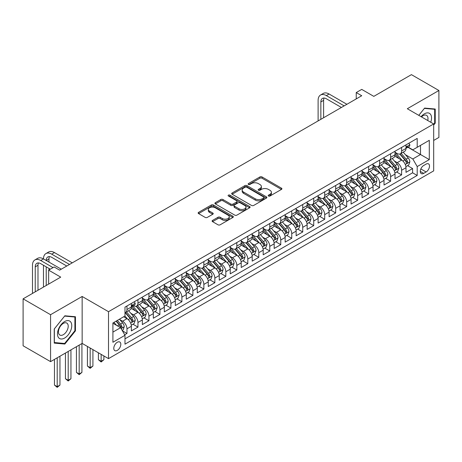 <?xml version="1.0" encoding="UTF-8"?>
<svg xmlns="http://www.w3.org/2000/svg" width="462" height="462" viewBox="0 0 462 462"><rect width="100%" height="100%" fill="white"/><g stroke="black" fill="none" stroke-linecap="round" stroke-linejoin="round"><path stroke-width="0.69" d="M268.491 196.021A1.068 0.618 0 0 0 269.999 196.021L281.456 189.408A1.525 0.878 0 0 0 281.907 188.785A1.525 0.878 0 0 0 281.456 188.161L262.046 176.958A1.525 0.878 0 0 0 259.892 176.958L248.435 183.57A1.068 0.618 0 0 0 248.123 184.009A1.068 0.618 0 0 0 248.435 184.442A1.068 0.618 0 0 0 249.942 184.442L251.426 183.587A4.88 2.818 0 0 1 258.327 183.587L259.944 184.523A4.88 2.818 0 0 1 261.377 186.515A4.88 2.818 0 0 1 259.944 188.508L258.466 189.362A1.068 0.618 0 0 0 258.148 189.795A1.068 0.618 0 0 0 258.466 190.234A1.068 0.618 0 0 0 259.973 190.234L261.457 189.38A4.88 2.818 0 0 1 268.358 189.38L269.975 190.309A4.88 2.818 0 0 1 271.402 192.302A4.88 2.818 0 0 1 269.975 194.294L268.491 195.155A1.068 0.618 0 0 0 268.179 195.588A1.068 0.618 0 0 0 268.491 196.021L268.491 195.155M117.302 350.381A4.972 2.87 120 0 0 120.547 345.998A4.972 2.87 120 0 0 119.785 342.013A4.972 2.87 120 0 0 117.302 342.261A4.972 2.87 120 0 0 114.05 346.644A4.972 2.87 120 0 0 114.813 350.623A4.972 2.87 120 0 0 117.302 350.381M212.555 220.414A1.525 0.878 0 0 0 212.11 221.032A1.525 0.878 0 0 0 212.555 221.656L218 224.803A1.525 0.878 0 0 0 220.155 224.803L232.883 217.452A1.525 0.878 0 0 0 233.327 216.834A1.525 0.878 0 0 0 232.883 216.21L213.473 205.001A1.525 0.878 0 0 0 211.313 205.001L198.591 212.353A1.525 0.878 0 0 0 198.146 212.97A1.525 0.878 0 0 0 198.591 213.594L205.168 217.394A1.525 0.878 0 0 0 207.322 217.394L212.768 214.247A1.525 0.878 0 0 0 213.219 213.623A1.525 0.878 0 0 0 212.768 213.005L209.511 211.122A4.077 2.356 0 0 1 208.316 209.453A4.077 2.356 0 0 1 210.834 207.276A4.077 2.356 0 0 1 215.275 207.79L228.055 215.165A4.077 2.356 0 0 1 229.25 216.834A4.077 2.356 0 0 1 226.732 219.005A4.077 2.356 0 0 1 222.286 218.497L220.155 217.267A1.525 0.878 0 0 0 218 217.267L212.555 220.414L212.555 221.656M433.679 140.448L438.9 137.433L438.9 90.5L411.434 74.642L373.81 96.367L361.729 89.391L356.237 92.562L361.729 95.732L59.627 270.149L54.135 266.978L48.643 270.149L48.643 284.101M50.566 314.703L50.566 361.636L82.149 343.405L82.149 296.471L50.566 314.703L23.1 298.845L60.724 277.125L48.643 270.149M82.149 296.471L108.512 311.688L433.679 123.955L433.679 170.888L108.512 358.627L108.512 311.688M438.9 90.5L407.317 108.732L433.679 123.955M251.536 205.44A1.525 0.878 0 0 0 253.69 205.44L266.418 198.094A1.525 0.878 0 0 0 266.863 197.47A1.525 0.878 0 0 0 266.418 196.847L247.008 185.643A1.525 0.878 0 0 0 244.848 185.643L232.126 192.989A1.525 0.878 0 0 0 231.681 193.613A1.525 0.878 0 0 0 232.126 194.231L251.536 205.44M228.834 196.252A1.068 0.618 0 0 1 229.914 196.402L229.914 195.137L249.647 206.531A1.525 0.878 0 0 1 250.092 207.149A1.525 0.878 0 0 1 249.647 207.773L236.925 215.119A1.525 0.878 0 0 1 234.765 215.119L215.356 203.915L215.356 202.668A1.525 0.878 0 0 0 214.911 203.292A1.525 0.878 0 0 0 215.356 203.915M215.356 202.668L220.801 199.526A1.525 0.878 0 0 1 222.961 199.526L230.833 204.071A1.525 0.878 0 0 0 232.987 204.071L236.602 201.986A1.525 0.878 0 0 0 237.046 201.363A1.525 0.878 0 0 0 236.602 200.739L228.407 196.009A1.068 0.618 0 0 1 228.095 195.57A1.068 0.618 0 0 1 228.754 195.004A1.068 0.618 0 0 1 229.914 195.137M50.566 361.636L23.1 345.784L23.1 298.845M124.688 334.759L126.969 333.443L122.407 330.815M119.814 319.612L122.574 321.206A6.214 3.586 60 0 1 126.969 328.817L131.364 326.276L131.364 330.908L137.953 327.102L132.952 324.214M130.798 313.271L133.558 314.865A6.214 3.586 60 0 1 137.953 322.47L142.348 319.935L142.348 324.567L148.937 320.761L143.942 317.873M141.788 306.93L144.542 308.518A6.214 3.586 60 0 1 148.937 316.129L153.332 313.594L153.332 318.226L159.921 314.42L154.926 311.532M152.772 300.583L155.532 302.177A6.214 3.586 60 0 1 159.921 309.788L164.316 307.253L164.316 311.879L170.911 308.073L165.91 305.191M163.756 294.242L166.516 295.836A6.214 3.586 60 0 1 170.911 303.447L175.306 300.906L175.306 305.538L181.895 301.732L176.894 298.845M174.74 287.901L177.5 289.495A6.214 3.586 60 0 1 181.895 297.101L186.29 294.565L186.29 299.197L192.879 295.391L187.884 292.504M185.73 281.56L188.484 283.148A6.214 3.586 60 0 1 192.879 290.76L197.274 288.224L197.274 292.856L203.863 289.05L198.868 286.163M196.714 275.213L199.474 276.807A6.214 3.586 60 0 1 203.863 284.419L208.258 281.884L208.258 286.509L214.853 282.704L209.852 279.822M207.698 268.872L210.458 270.466A6.214 3.586 60 0 1 214.853 278.078L219.248 275.537L219.248 280.168L225.837 276.363L220.836 273.475M218.682 262.531L221.442 264.125A6.214 3.586 60 0 1 225.837 271.731L230.232 269.196L230.232 273.827L236.821 270.022L231.826 267.134M229.672 256.191L232.426 257.779A6.214 3.586 60 0 1 236.821 265.39L241.216 262.855L241.216 267.486L247.805 263.681L242.81 260.793M240.656 249.844L243.416 251.438A6.214 3.586 60 0 1 247.805 259.049L252.2 256.514L252.2 261.14L258.795 257.334L253.794 254.452M251.64 243.503L254.4 245.097A6.214 3.586 60 0 1 258.795 252.708L263.19 250.167L263.19 254.799L269.779 250.993L264.778 248.106M262.624 237.162L265.384 238.756A6.214 3.586 60 0 1 269.779 246.362L274.174 243.826L274.174 248.458L280.763 244.652L275.768 241.765M273.614 230.821L276.368 232.409A6.214 3.586 60 0 1 280.763 240.021L285.158 237.485L285.158 242.117L291.747 238.311L286.752 235.424M284.598 224.474L287.358 226.068A6.214 3.586 60 0 1 291.747 233.68L296.142 231.144L296.142 235.77L302.737 231.964L297.736 229.083M295.582 218.133L298.342 219.727A6.214 3.586 60 0 1 302.737 227.339L307.132 224.798L307.132 229.429L313.721 225.623L308.72 222.736M306.566 211.792L309.326 213.386A6.214 3.586 60 0 1 313.721 220.992L318.116 218.457L318.116 223.088L324.705 219.283L319.71 216.395M317.556 205.451L320.31 207.04A6.214 3.586 60 0 1 324.705 214.651L329.1 212.116L329.1 216.747L335.689 212.942L330.694 210.054M328.54 199.105L331.3 200.699A6.214 3.586 60 0 1 335.689 208.31L340.084 205.775L340.084 210.401L346.679 206.595L341.678 203.713M339.524 192.764L342.284 194.358A6.214 3.586 60 0 1 346.679 201.969L351.074 199.428L351.074 204.06L357.663 200.254L352.662 197.366M350.508 186.423L353.268 188.017A6.214 3.586 60 0 1 357.663 195.622L362.058 193.087L362.058 197.719L368.647 193.913L363.652 191.025M361.498 180.082L364.252 181.67A6.214 3.586 60 0 1 368.647 189.281L373.042 186.746L373.042 191.378L379.631 187.572L374.636 184.685M372.482 173.735L375.236 175.329A6.214 3.586 60 0 1 379.631 182.94L384.026 180.405L384.026 185.031L390.621 181.225L385.62 178.344M383.466 167.394L386.226 168.988A6.214 3.586 60 0 1 390.621 176.6L395.016 174.058L395.016 178.69L401.605 174.884L401.605 170.253A6.214 3.586 -120 0 0 397.21 162.647L394.45 161.053M396.604 171.997L401.605 174.884M131.364 326.276A6.214 3.586 -120 0 0 126.969 318.664L123.672 316.765M142.348 319.935A6.214 3.586 -120 0 0 137.953 312.324L131.162 308.402M153.332 313.594A6.214 3.586 -120 0 0 148.937 305.983L142.146 302.061M164.316 307.253A6.214 3.586 -120 0 0 159.921 299.642L153.13 295.72M175.306 300.906A6.214 3.586 -120 0 0 170.911 293.295L164.114 289.374M186.29 294.565A6.214 3.586 -120 0 0 181.895 286.954L175.104 283.033M197.274 288.224A6.214 3.586 -120 0 0 192.879 280.613L186.088 276.692M208.258 281.884A6.214 3.586 -120 0 0 203.863 274.272L197.072 270.351M219.248 275.537A6.214 3.586 -120 0 0 214.853 267.925L208.056 264.004M230.232 269.196A6.214 3.586 -120 0 0 225.837 261.584L219.046 257.663M241.216 262.855A6.214 3.586 -120 0 0 236.821 255.243L230.03 251.322M252.2 256.514A6.214 3.586 -120 0 0 247.805 248.903L241.014 244.981M263.19 250.167A6.214 3.586 -120 0 0 258.795 242.556L251.998 238.635M274.174 243.826A6.214 3.586 -120 0 0 269.779 236.215L262.988 232.294M285.158 237.485A6.214 3.586 -120 0 0 280.763 229.874L273.972 225.953M296.142 231.144A6.214 3.586 -120 0 0 291.747 223.533L284.956 219.612M307.132 224.798A6.214 3.586 -120 0 0 302.737 217.186L295.94 213.265M318.116 218.457A6.214 3.586 -120 0 0 313.721 210.845L306.93 206.924M329.1 212.116A6.214 3.586 -120 0 0 324.705 204.504L317.914 200.583M340.084 205.775A6.214 3.586 -120 0 0 335.689 198.163L328.898 194.242M351.074 199.428A6.214 3.586 -120 0 0 346.679 191.817L339.882 187.895M362.058 193.087A6.214 3.586 -120 0 0 357.663 185.476L350.866 181.554M373.042 186.746A6.214 3.586 -120 0 0 368.647 179.135L361.856 175.213M384.026 180.405A6.214 3.586 -120 0 0 379.631 172.794L372.84 168.873M395.016 174.058A6.214 3.586 -120 0 0 390.621 166.447L383.824 162.526M426.103 164.102L423.683 165.5A4.816 2.778 120 0 0 420.541 169.745A4.816 2.778 120 0 0 421.275 173.602A4.816 2.778 120 0 0 423.683 173.365L426.103 171.968A4.816 2.778 120 0 0 429.25 167.723A4.816 2.778 120 0 0 428.511 163.866A4.816 2.778 120 0 0 426.103 164.102M112.907 332.114L120.594 327.673L124.988 335.285L124.988 344.161L417.203 175.456L417.203 166.574L412.809 158.968L405.44 154.712M124.988 335.285L112.907 342.261L112.907 322.978L124.988 316.002L124.988 307.126L417.203 138.415L417.203 147.297L429.29 140.321L429.29 159.598L417.203 166.574M133.501 305.694L133.558 305.728A6.214 3.586 60 0 0 136.665 306.035L141.06 303.499A6.214 3.586 -120 0 0 142.348 300.652L142.348 297.101M142.348 298.117L144.542 299.388A6.214 3.586 60 0 0 147.649 299.694L152.044 297.158A6.214 3.586 -120 0 0 153.332 294.311L153.332 290.76M153.332 291.776L155.532 293.047A6.214 3.586 60 0 0 158.639 293.353L163.034 290.817A6.214 3.586 -120 0 0 164.316 287.97L164.316 284.419M164.316 285.435L166.516 286.7A6.214 3.586 60 0 0 169.623 287.012L174.018 284.471A6.214 3.586 -120 0 0 175.306 281.629L175.306 278.078M175.306 279.088L177.5 280.359A6.214 3.586 60 0 0 180.607 280.665L185.002 278.13A6.214 3.586 -120 0 0 186.29 275.283L186.29 271.731M186.29 272.747L188.484 274.018A6.214 3.586 60 0 0 191.591 274.324L195.986 271.789A6.214 3.586 -120 0 0 197.274 268.942L197.274 265.39M197.274 266.407L199.474 267.677A6.214 3.586 60 0 0 202.581 267.983L206.97 265.448A6.214 3.586 -120 0 0 208.258 262.601L208.258 259.049M208.258 260.066L210.458 261.33A6.214 3.586 60 0 0 213.565 261.642L217.96 259.101A6.214 3.586 -120 0 0 219.248 256.26L219.248 252.708M219.248 253.719L221.442 254.989A6.214 3.586 60 0 0 224.549 255.295L228.944 252.76A6.214 3.586 -120 0 0 230.232 249.913L230.232 246.362M230.232 247.378L232.426 248.648A6.214 3.586 60 0 0 235.533 248.954L239.928 246.419A6.214 3.586 -120 0 0 241.216 243.572L241.216 240.021M241.216 241.037L243.416 242.307A6.214 3.586 60 0 0 246.523 242.614L250.912 240.078A6.214 3.586 -120 0 0 252.2 237.231L252.2 233.68M252.2 234.696L254.4 235.961A6.214 3.586 60 0 0 257.507 236.273L261.902 233.732A6.214 3.586 -120 0 0 263.19 230.89L263.19 227.339M263.19 228.349L265.384 229.62A6.214 3.586 60 0 0 268.491 229.926L272.886 227.391A6.214 3.586 -120 0 0 274.174 224.544L274.174 220.992M274.174 222.008L276.368 223.279A6.214 3.586 60 0 0 279.475 223.585L283.87 221.05A6.214 3.586 -120 0 0 285.158 218.203L285.158 214.651M285.158 215.667L287.358 216.938A6.214 3.586 60 0 0 290.465 217.244L294.854 214.709A6.214 3.586 -120 0 0 296.142 211.862L296.142 208.31M296.142 209.326L298.342 210.591A6.214 3.586 60 0 0 301.449 210.903L305.844 208.362A6.214 3.586 -120 0 0 307.132 205.521L307.132 201.969M307.132 202.98L309.326 204.25A6.214 3.586 60 0 0 312.433 204.556L316.828 202.021A6.214 3.586 -120 0 0 318.116 199.174L318.116 195.622M318.116 196.639L320.31 197.909A6.214 3.586 60 0 0 323.417 198.215L327.812 195.68A6.214 3.586 -120 0 0 329.1 192.833L329.1 189.281M329.1 190.298L331.3 191.568A6.214 3.586 60 0 0 334.407 191.874L338.796 189.339A6.214 3.586 -120 0 0 340.084 186.492L340.084 182.94M340.084 183.957L342.284 185.222A6.214 3.586 60 0 0 345.391 185.533L349.786 182.992A6.214 3.586 -120 0 0 351.074 180.151L351.074 176.6M351.074 177.61L353.268 178.881A6.214 3.586 60 0 0 356.375 179.187L360.77 176.651A6.214 3.586 -120 0 0 362.058 173.804L362.058 170.253M362.058 171.269L364.252 172.54A6.214 3.586 60 0 0 367.359 172.846L371.754 170.311A6.214 3.586 -120 0 0 373.042 167.463L373.042 163.912M373.042 164.928L375.236 166.199A6.214 3.586 60 0 0 378.349 166.505L382.738 163.964A6.214 3.586 -120 0 0 384.026 161.123L384.026 157.571M384.026 158.587L386.226 159.852A6.214 3.586 60 0 0 389.333 160.164L393.728 157.623A6.214 3.586 -120 0 0 395.016 154.782L395.016 151.23M124.988 338.837L412.589 172.794L412.589 168.543L406 172.349L406 167.718A6.214 3.586 -120 0 0 401.605 160.106L394.808 156.185M395.016 152.241L397.21 153.511A6.214 3.586 -120 0 0 400.317 153.817A6.214 3.586 -120 0 0 401.605 150.976L401.605 147.424M400.317 153.817L404.712 151.282A6.214 3.586 -120 0 0 406 148.435L406 144.883M126.969 305.983L126.969 309.534A6.214 3.586 60 0 1 125.681 312.381A6.214 3.586 60 0 1 124.988 312.63M125.681 312.381L130.076 309.84A6.214 3.586 -120 0 0 131.364 306.999L131.364 303.447M137.953 299.642L137.953 303.193A6.214 3.586 60 0 1 136.665 306.035M148.937 293.295L148.937 296.847A6.214 3.586 60 0 1 147.649 299.694M159.921 286.954L159.921 290.506A6.214 3.586 60 0 1 158.639 293.353M170.911 280.613L170.911 284.165A6.214 3.586 60 0 1 169.623 287.012M181.895 274.272L181.895 277.824A6.214 3.586 60 0 1 180.607 280.665M192.879 267.925L192.879 271.477A6.214 3.586 60 0 1 191.591 274.324M203.863 261.584L203.863 265.136A6.214 3.586 60 0 1 202.581 267.983M214.853 255.243L214.853 258.795A6.214 3.586 60 0 1 213.565 261.642M225.837 248.903L225.837 252.454A6.214 3.586 60 0 1 224.549 255.295M236.821 242.556L236.821 246.107A6.214 3.586 60 0 1 235.533 248.954M247.805 236.215L247.805 239.766A6.214 3.586 60 0 1 246.523 242.614M258.795 229.874L258.795 233.425A6.214 3.586 60 0 1 257.507 236.273M269.779 223.533L269.779 227.085A6.214 3.586 60 0 1 268.491 229.926M280.763 217.186L280.763 220.738A6.214 3.586 60 0 1 279.475 223.585M291.747 210.845L291.747 214.397A6.214 3.586 60 0 1 290.465 217.244M302.737 204.504L302.737 208.056A6.214 3.586 60 0 1 301.449 210.903M313.721 198.163L313.721 201.715A6.214 3.586 60 0 1 312.433 204.556M324.705 191.817L324.705 195.368A6.214 3.586 60 0 1 323.417 198.215M335.689 185.476L335.689 189.027A6.214 3.586 60 0 1 334.407 191.874M346.679 179.135L346.679 182.686A6.214 3.586 60 0 1 345.391 185.533M357.663 172.794L357.663 176.345A6.214 3.586 60 0 1 356.375 179.187M368.647 166.447L368.647 169.999A6.214 3.586 60 0 1 367.359 172.846M379.631 160.106L379.631 163.658A6.214 3.586 60 0 1 378.349 166.505M390.621 153.765L390.621 157.317A6.214 3.586 60 0 1 389.333 160.164M390.621 176.6L390.621 181.225M379.631 182.94L379.631 187.572M368.647 189.281L368.647 193.913M357.663 195.622L357.663 200.254M346.679 201.969L346.679 206.595M335.689 208.31L335.689 212.942M324.705 214.651L324.705 219.283M313.721 220.992L313.721 225.623M302.737 227.339L302.737 231.964M291.747 233.68L291.747 238.311M280.763 240.021L280.763 244.652M269.779 246.362L269.779 250.993M258.795 252.708L258.795 257.334M247.805 259.049L247.805 263.681M236.821 265.39L236.821 270.022M225.837 271.731L225.837 276.363M214.853 278.078L214.853 282.704M203.863 284.419L203.863 289.05M192.879 290.76L192.879 295.391M181.895 297.101L181.895 301.732M170.911 303.447L170.911 308.073M159.921 309.788L159.921 314.42M148.937 316.129L148.937 320.761M137.953 322.47L137.953 327.102M126.969 328.817L126.969 333.443M120.594 327.673L112.907 323.233M412.809 158.968L420.501 154.527L420.501 145.391L429.29 140.321M407.917 147.263L429.29 159.598M408.137 147.135L412.809 149.832L417.203 147.297M82.149 343.405L108.512 358.627M356.237 92.562L356.237 98.903M407.594 165.656L412.589 168.543M412.589 172.794L417.203 175.456M433.679 125.069L435.221 123.158L435.221 109.026L424.618 108.079L418.774 115.35M54.245 343.11L64.847 344.057L75.445 330.873L75.445 316.736L64.847 315.789L54.245 328.979L54.245 343.11M434.673 122.84L435.221 123.158M74.896 330.555L75.445 330.873M63.727 343.41L64.847 344.057M268.919 196.177L269.975 195.565A4.88 2.818 0 0 0 271.402 193.572L271.402 192.302M261.377 186.515L261.377 187.78A4.88 2.818 0 0 1 259.944 189.772L258.887 190.384M281.456 188.161L281.456 189.408L262.046 178.228A1.525 0.878 0 0 0 259.892 178.228L248.862 184.592M266.395 198.106L247.008 186.914A1.525 0.878 0 0 0 244.848 186.914L232.143 194.248M263.721 197.909A1.068 0.618 0 0 0 264.033 197.47A1.068 0.618 0 0 0 263.721 197.037L246.685 187.197A1.068 0.618 0 0 0 245.172 187.197L243.607 188.103A4.88 2.818 0 0 0 242.18 190.096A4.88 2.818 0 0 0 243.607 192.088L255.255 198.81A4.88 2.818 0 0 0 262.156 198.81L263.721 197.909L263.721 199.174A1.068 0.618 0 0 0 264.033 198.741L264.033 197.47M242.18 190.096L242.18 191.36A4.88 2.818 0 0 0 243.607 193.353L243.607 192.088M263.721 199.174L262.156 200.075A4.88 2.818 0 0 1 255.255 200.075L243.607 193.353M215.379 203.927L220.801 200.791L220.801 199.526M237.046 201.363L237.046 202.627A1.525 0.878 0 0 1 236.602 203.251L232.987 205.336A1.525 0.878 0 0 1 230.833 205.336L222.961 200.791A1.525 0.878 0 0 0 220.801 200.791M229.914 196.402L249.63 207.785M238.998 208.784A4.077 2.356 0 0 0 243.445 209.298A4.077 2.356 0 0 0 245.963 207.12A4.077 2.356 0 0 0 244.768 205.457L240.269 202.858A1.525 0.878 0 0 0 238.109 202.858L234.5 204.943A1.525 0.878 0 0 0 234.049 205.561A1.525 0.878 0 0 0 234.5 206.185L238.998 208.784L238.998 210.054A4.077 2.356 0 0 0 243.445 210.562A4.077 2.356 0 0 0 245.963 208.391L245.963 207.12M234.049 205.561L234.049 206.832A1.525 0.878 0 0 0 234.5 207.455L234.5 206.185M238.998 210.054L234.5 207.455M229.25 216.834L229.25 218.099A4.077 2.356 0 0 1 226.732 220.276A4.077 2.356 0 0 1 222.286 219.768L220.155 218.538A1.525 0.878 0 0 0 218 218.538L212.578 221.668M208.316 209.453L208.316 210.724A4.077 2.356 0 0 0 209.511 212.387L209.511 211.122M212.751 214.258L209.511 212.387M232.86 217.463L213.473 206.271A1.525 0.878 0 0 0 211.313 206.271L198.614 213.606M405.907 166.632L408.743 164.992L409.84 161.821A4.118 2.379 -120 0 0 408.241 157.952L403.222 152.142M402.217 160.51L396.263 153.615A11.885 6.861 -120 0 0 395.016 152.31M398.949 158.576L395.622 154.718A9.864 5.694 -120 0 0 395.016 154.06M399.757 154.042L404.833 159.921A4.118 2.379 60 0 1 406.3 162.757C406.918 163.583 407.363 163.329 407.623 161.995A4.118 2.379 -120 0 0 406.15 159.159L401.132 153.349M400.057 153.944L405.509 160.262A2.096 1.213 60 0 1 406.04 161.082L407.623 161.995M406.3 162.757L406.6 163.242M408.91 143.203L409.84 144.82A4.118 2.379 60 0 1 408.991 146.645L406.901 147.846A4.118 2.379 -120 0 0 407.623 146.899L407.536 146.535M318.116 120.911L318.116 100.364A11.654 6.728 60 0 1 320.53 95.028L323.273 93.44A11.654 6.728 60 0 1 329.1 94.017L346.898 104.296M320.53 95.028A11.654 6.728 60 0 1 326.351 95.605L344.15 105.879M406.138 148.042L406.15 148.042A4.118 2.379 -120 0 0 406.901 147.846M407.091 146.593L407.623 146.899C407.363 146.281 406.924 146.535 406.3 147.661A4.118 2.379 60 0 1 406 148.244M341.406 107.467L326.351 98.776A7.767 4.487 -120 0 0 322.47 98.389A7.767 4.487 -120 0 0 320.859 101.946L320.859 119.323M324.093 98.031A7.767 4.487 -120 0 0 323.608 100.364L323.608 117.741M430.728 122.251A10.1 5.833 120 0 0 424.399 113.837A10.1 5.833 120 0 0 421.09 116.684M427.72 120.513A6.913 3.991 120 0 0 426.553 115.344A6.913 3.991 120 0 0 423.1 115.691A6.913 3.991 120 0 0 421.5 116.921M418.797 115.361L424.399 108.391L434.673 109.309L434.673 123.002L433.679 124.232M433.991 108.916L434.673 109.309M70.807 330.353A10.1 5.833 120 0 0 68.197 320.599A10.1 5.833 120 0 0 58.443 329.244A10.1 5.833 120 0 0 61.053 338.998A10.1 5.833 120 0 0 70.807 330.353M67.556 329.423A6.913 3.991 120 0 0 66.782 323.059A6.913 3.991 120 0 0 59.09 328.667A6.913 3.991 120 0 0 59.869 335.037A6.913 3.991 120 0 0 67.556 329.423M54.354 342.579L54.354 328.88L64.622 316.1L74.896 317.019L74.896 330.717L64.622 343.491L54.245 342.515M74.215 316.626L74.896 317.019M394.923 172.973L397.759 171.333L398.856 168.162A4.118 2.379 -120 0 0 397.256 164.299L392.232 158.483M391.227 166.851L385.279 159.962A11.885 6.861 -120 0 0 384.026 158.651M387.964 164.917L384.638 161.065A9.864 5.694 -120 0 0 384.026 160.401M388.773 160.383L393.849 166.262A4.118 2.379 60 0 1 395.316 169.098C395.934 169.924 396.373 169.675 396.633 168.335A4.118 2.379 -120 0 0 395.166 165.5L390.147 159.69M389.073 160.291L394.525 166.603A2.096 1.213 60 0 1 395.056 167.423L396.633 168.335M395.316 169.098L395.616 169.589M383.934 179.314L386.775 177.674L387.872 174.503A4.118 2.379 -120 0 0 386.267 170.64L381.248 164.83M380.243 173.192L374.289 166.303A11.885 6.861 -120 0 0 373.042 164.998M376.98 171.258L373.648 167.406A9.864 5.694 -120 0 0 373.042 166.742M377.789 166.724L382.865 172.603A4.118 2.379 60 0 1 384.332 175.439C384.95 176.27 385.389 176.016 385.649 174.682A4.118 2.379 -120 0 0 384.182 171.847L379.163 166.031M378.083 166.632L383.541 172.95A2.096 1.213 60 0 1 384.066 173.77L385.649 174.682M384.332 175.439L384.632 175.93M372.95 185.655L375.791 184.02L376.888 180.844A4.118 2.379 -120 0 0 375.283 176.981L370.264 171.171M369.259 179.539L363.305 172.644A11.885 6.861 -120 0 0 362.058 171.338M365.996 177.604L362.664 173.747A9.864 5.694 -120 0 0 362.058 173.083M366.799 173.071L371.875 178.95A4.118 2.379 60 0 1 373.348 181.785C373.966 182.611 374.405 182.357 374.665 181.023A4.118 2.379 -120 0 0 373.198 178.188L368.179 172.372M367.099 172.973L372.557 179.291A2.096 1.213 60 0 1 373.082 180.111L374.665 181.023M373.348 181.785L373.642 182.271M361.965 192.001L364.801 190.361L365.898 187.191A4.118 2.379 -120 0 0 364.299 183.322L359.28 177.512M358.275 185.88L352.321 178.985A11.885 6.861 -120 0 0 351.074 177.679M355.007 183.945L351.68 180.088A9.864 5.694 -120 0 0 351.074 179.429M355.815 179.412L360.891 185.291A4.118 2.379 60 0 1 362.358 188.126C362.976 188.952 363.421 188.698 363.681 187.364A4.118 2.379 -120 0 0 362.208 184.529L357.19 178.719M356.115 179.314L361.567 185.632A2.096 1.213 60 0 1 362.098 186.452L363.681 187.364M362.358 188.126L362.658 188.612M350.981 198.342L353.817 196.702L354.914 193.532A4.118 2.379 -120 0 0 353.315 189.668L348.296 183.853M347.285 192.221L341.337 185.331A11.885 6.861 -120 0 0 340.084 184.02M344.023 190.286L340.696 186.434A9.864 5.694 -120 0 0 340.084 185.77M344.831 185.753L349.907 191.632A4.118 2.379 60 0 1 351.374 194.467C351.992 195.293 352.431 195.045 352.691 193.705A4.118 2.379 -120 0 0 351.224 190.87L346.205 185.06M345.131 185.66L350.583 191.973A2.096 1.213 60 0 1 351.114 192.793L352.691 193.705M351.374 194.467L351.674 194.958M339.992 204.683L342.833 203.043L343.93 199.873A4.118 2.379 -120 0 0 342.325 196.009L337.306 190.2M336.301 198.562L330.347 191.672A11.885 6.861 -120 0 0 329.1 190.367M333.038 196.627L329.706 192.775A9.864 5.694 -120 0 0 329.1 192.111M333.847 192.094L338.923 197.973A4.118 2.379 60 0 1 340.39 200.808C341.008 201.64 341.447 201.386 341.707 200.052A4.118 2.379 -120 0 0 340.24 197.216L335.221 191.401M334.142 192.001L339.599 198.319A2.096 1.213 60 0 1 340.124 199.139L341.707 200.052M340.39 200.808L340.69 201.299M329.008 211.024L331.849 209.39L332.946 206.214A4.118 2.379 -120 0 0 331.341 202.35L326.322 196.541M325.317 204.909L319.363 198.013A11.885 6.861 -120 0 0 318.116 196.708M322.054 202.974L318.722 199.116A9.864 5.694 -120 0 0 318.116 198.452M322.857 198.441L327.933 204.32A4.118 2.379 60 0 1 329.406 207.155C330.024 207.981 330.463 207.727 330.723 206.393A4.118 2.379 -120 0 0 329.256 203.557L324.237 197.742M323.157 198.342L328.615 204.66A2.096 1.213 60 0 1 329.14 205.48L330.723 206.393M329.406 207.155L329.701 207.64M318.023 217.371L320.859 215.731L321.962 212.56A4.118 2.379 -120 0 0 320.357 208.691L315.338 202.882M314.333 211.25L308.379 204.354A11.885 6.861 -120 0 0 307.132 203.049M311.065 209.315L307.738 205.457A9.864 5.694 -120 0 0 307.132 204.799M311.873 204.782L316.949 210.66A4.118 2.379 60 0 1 318.416 213.496C319.04 214.322 319.479 214.068 319.739 212.734A4.118 2.379 -120 0 0 318.266 209.898L313.248 204.088M312.173 204.683L317.625 211.001A2.096 1.213 60 0 1 318.156 211.821L319.739 212.734M318.416 213.496L318.716 213.981M307.039 223.712L309.875 222.072L310.972 218.901A4.118 2.379 -120 0 0 309.373 215.038L304.354 209.222M303.343 217.59L297.395 210.701A11.885 6.861 -120 0 0 296.142 209.39M300.081 215.656L296.754 211.804A9.864 5.694 -120 0 0 296.142 211.14M300.889 211.122L305.965 217.001A4.118 2.379 60 0 1 307.432 219.837C308.05 220.669 308.489 220.414 308.749 219.075A4.118 2.379 -120 0 0 307.282 216.239L302.264 210.429M301.189 211.03L306.641 217.342A2.096 1.213 60 0 1 307.172 218.162L308.749 219.075M307.432 219.837L307.732 220.328M296.05 230.053L298.891 228.413L299.988 225.242A4.118 2.379 -120 0 0 298.383 221.379L293.364 215.569M292.359 223.931L286.405 217.042A11.885 6.861 -120 0 0 285.158 215.737M289.096 221.997L285.764 218.145A9.864 5.694 -120 0 0 285.158 217.481M289.905 217.463L294.981 223.342A4.118 2.379 60 0 1 296.448 226.178C297.066 227.009 297.505 226.755 297.765 225.421A4.118 2.379 -120 0 0 296.298 222.586L291.279 216.77M290.2 217.371L295.657 223.689A2.096 1.213 60 0 1 296.182 224.509L297.765 225.421M296.448 226.178L296.748 226.669M285.066 236.394L287.907 234.76L289.004 231.583A4.118 2.379 -120 0 0 287.399 227.72L282.38 221.91M281.375 230.278L275.421 223.383A11.885 6.861 -120 0 0 274.174 222.078M278.112 228.344L274.78 224.486A9.864 5.694 -120 0 0 274.174 223.822M278.915 223.81L283.991 229.689A4.118 2.379 60 0 1 285.464 232.525C286.082 233.35 286.521 233.096 286.781 231.762A4.118 2.379 -120 0 0 285.314 228.927L280.295 223.111M279.215 223.712L284.673 230.03A2.096 1.213 60 0 1 285.198 230.85L286.781 231.762M285.464 232.525L285.764 233.01M274.082 242.741L276.917 241.1L278.02 237.93A4.118 2.379 -120 0 0 276.415 234.061L271.396 228.251M270.391 236.619L264.437 229.724A11.885 6.861 -120 0 0 263.19 228.419M267.123 234.684L263.796 230.827A9.864 5.694 -120 0 0 263.19 230.168M267.931 230.151L273.007 236.03A4.118 2.379 60 0 1 274.474 238.866C275.098 239.691 275.537 239.437 275.797 238.103A4.118 2.379 -120 0 0 274.324 235.268L269.306 229.458M268.231 230.053L273.683 236.371A2.096 1.213 60 0 1 274.214 237.191L275.797 238.103M274.474 238.866L274.774 239.351M263.097 249.082L265.933 247.441L267.03 244.271A4.118 2.379 -120 0 0 265.431 240.407L260.412 234.592M259.401 242.96L253.453 236.07A11.885 6.861 -120 0 0 252.2 234.76M256.139 241.025L252.812 237.173A9.864 5.694 -120 0 0 252.2 236.509M256.947 236.492L262.023 242.371A4.118 2.379 60 0 1 263.49 245.207C264.108 246.038 264.547 245.784 264.807 244.444A4.118 2.379 -120 0 0 263.34 241.609L258.322 235.799M257.247 236.4L262.699 242.712A2.096 1.213 60 0 1 263.23 243.532L264.807 244.444M263.49 245.207L263.79 245.697M252.108 255.422L254.949 253.782L256.046 250.612A4.118 2.379 -120 0 0 254.441 246.748L249.422 240.939M248.417 249.301L242.463 242.411A11.885 6.861 -120 0 0 241.216 241.106M245.155 247.366L241.822 243.514A9.864 5.694 -120 0 0 241.216 242.85M245.963 242.833L251.039 248.712A4.118 2.379 60 0 1 252.506 251.547C253.124 252.379 253.563 252.125 253.823 250.791A4.118 2.379 -120 0 0 252.356 247.955L247.337 242.14M246.258 242.741L251.715 249.058A2.096 1.213 60 0 1 252.24 249.878L253.823 250.791M252.506 251.547L252.806 252.038M241.124 261.763L243.965 260.129L245.062 256.953A4.118 2.379 -120 0 0 243.457 253.089L238.438 247.28M237.433 255.648L231.479 248.752A11.885 6.861 -120 0 0 230.232 247.447M234.17 253.713L230.838 249.855A9.864 5.694 -120 0 0 230.232 249.191M234.973 249.18L240.049 255.059A4.118 2.379 60 0 1 241.522 257.894C242.14 258.72 242.579 258.466 242.839 257.132A4.118 2.379 -120 0 0 241.372 254.296L236.353 248.481M235.273 249.082L240.731 255.399A2.096 1.213 60 0 1 241.256 256.219L242.839 257.132M241.522 257.894L241.822 258.379M230.14 268.11L232.975 266.47L234.078 263.3A4.118 2.379 -120 0 0 232.473 259.43L227.454 253.621M226.449 261.989L220.495 255.093A11.885 6.861 -120 0 0 219.248 253.788M223.181 260.054L219.854 256.196A9.864 5.694 -120 0 0 219.248 255.538M223.989 255.521L229.065 261.4A4.118 2.379 60 0 1 230.532 264.235C231.156 265.061 231.595 264.807 231.855 263.473A4.118 2.379 -120 0 0 230.388 260.637L225.364 254.828M224.289 255.422L229.741 261.74A2.096 1.213 60 0 1 230.272 262.56L231.855 263.473M230.532 264.235L230.833 264.72M219.155 274.451L221.991 272.811L223.088 269.641A4.118 2.379 -120 0 0 221.489 265.777L216.47 259.962M215.459 268.33L209.511 261.44A11.885 6.861 -120 0 0 208.258 260.129M212.197 266.395L208.87 262.543A9.864 5.694 -120 0 0 208.258 261.879M213.005 261.862L218.081 267.741A4.118 2.379 60 0 1 219.548 270.576C220.166 271.408 220.605 271.154 220.865 269.814A4.118 2.379 -120 0 0 219.398 266.978L214.38 261.169M213.305 261.769L218.757 268.081A2.096 1.213 60 0 1 219.288 268.901L220.865 269.814M219.548 270.576L219.848 271.067M208.166 280.792L211.007 279.152L212.104 275.981A4.118 2.379 -120 0 0 210.499 272.118L205.48 266.308M204.475 274.671L198.521 267.781A11.885 6.861 -120 0 0 197.274 266.476M201.213 272.736L197.88 268.884A9.864 5.694 -120 0 0 197.274 268.22M202.021 268.203L207.097 274.082A4.118 2.379 60 0 1 208.564 276.917C209.182 277.749 209.621 277.495 209.881 276.161A4.118 2.379 -120 0 0 208.414 273.325L203.395 267.51M202.316 268.11L207.773 274.428A2.096 1.213 60 0 1 208.298 275.248L209.881 276.161M208.564 276.917L208.864 277.408M197.182 287.133L200.023 285.499L201.12 282.322A4.118 2.379 -120 0 0 199.515 278.459L194.496 272.649M193.491 281.017L187.537 274.122A11.885 6.861 -120 0 0 186.29 272.817M190.228 279.083L186.896 275.225A9.864 5.694 -120 0 0 186.29 274.561M191.031 274.549L196.113 280.428A4.118 2.379 60 0 1 197.58 283.264C198.198 284.09 198.637 283.835 198.897 282.501A4.118 2.379 -120 0 0 197.43 279.666L192.411 273.851M191.332 274.451L196.789 280.769A2.096 1.213 60 0 1 197.314 281.589L198.897 282.501M197.58 283.264L197.88 283.749M186.198 293.48L189.033 291.84L190.136 288.669A4.118 2.379 -120 0 0 188.531 284.8L183.512 278.99M182.507 287.358L176.553 280.463A11.885 6.861 -120 0 0 175.306 279.158M179.239 285.424L175.912 281.566A9.864 5.694 -120 0 0 175.306 280.908M180.047 280.89L185.123 286.769A4.118 2.379 60 0 1 186.59 289.605C187.214 290.431 187.653 290.176 187.913 288.842A4.118 2.379 -120 0 0 186.446 286.007L181.422 280.197M180.347 280.792L185.799 287.11A2.096 1.213 60 0 1 186.33 287.93L187.913 288.842M186.59 289.605L186.891 290.09M175.213 299.821L178.049 298.181L179.146 295.01A4.118 2.379 -120 0 0 177.547 291.147L172.528 285.331M171.518 293.699L165.569 286.81A11.885 6.861 -120 0 0 164.316 285.499M168.255 291.765L164.928 287.913A9.864 5.694 -120 0 0 164.316 287.248M169.063 287.231L174.139 293.11A4.118 2.379 60 0 1 175.606 295.946C176.224 296.777 176.663 296.523 176.923 295.183A4.118 2.379 -120 0 0 175.456 292.348L170.438 286.538M169.363 287.139L174.815 293.451A2.096 1.213 60 0 1 175.346 294.271L176.923 295.183M175.606 295.946L175.907 296.437M164.224 306.162L167.065 304.522L168.162 301.351A4.118 2.379 -120 0 0 166.557 297.488L161.538 291.678M160.533 300.04L154.579 293.151A11.885 6.861 -120 0 0 153.332 291.845M157.271 298.106L153.938 294.254A9.864 5.694 -120 0 0 153.332 293.589M158.079 293.578L163.155 299.451A4.118 2.379 60 0 1 164.622 302.287C165.24 303.118 165.679 302.864 165.939 301.53A4.118 2.379 -120 0 0 164.472 298.695L159.454 292.879M158.374 293.48L163.831 299.798A2.096 1.213 60 0 1 164.357 300.618L165.939 301.53M164.622 302.287L164.922 302.777M101.149 354.377L101.149 361.29L103.898 359.702L103.898 355.959M103.898 359.702L101.149 361.989L98.406 359.702L98.406 352.789M98.406 359.702L101.149 361.29L101.149 361.989M153.24 312.503L156.081 310.868L157.178 307.692A4.118 2.379 -120 0 0 155.573 303.829L150.554 298.019M149.549 306.387L143.595 299.492A11.885 6.861 -120 0 0 142.348 298.186M146.287 304.452L142.954 300.595A9.864 5.694 -120 0 0 142.348 299.93M147.089 299.919L152.171 305.798A4.118 2.379 60 0 1 153.638 308.633C154.256 309.459 154.695 309.205 154.955 307.871A4.118 2.379 -120 0 0 153.488 305.036L148.469 299.226M147.39 299.821L152.847 306.139A2.096 1.213 60 0 1 153.372 306.959L154.955 307.871M153.638 308.633L153.938 309.118M90.165 348.03L90.165 367.631L92.914 366.048L92.914 349.618M92.914 366.048L90.165 368.329L87.422 366.048L87.422 346.448M87.422 366.048L90.165 367.631L90.165 368.329M142.256 318.849L145.091 317.209L146.194 314.039A4.118 2.379 -120 0 0 144.589 310.169L139.57 304.36M138.565 312.728L132.825 306.087M135.297 310.793L131.97 306.935A9.864 5.694 -120 0 0 131.664 306.595M136.105 306.26L141.181 312.139A4.118 2.379 60 0 1 142.648 314.974C143.272 315.8 143.711 315.546 143.971 314.212A4.118 2.379 -120 0 0 142.504 311.376L137.48 305.567M136.405 306.162L141.857 312.479A2.096 1.213 60 0 1 142.388 313.3L143.971 314.212M142.648 314.974L142.949 315.459M79.181 345.114L79.181 373.972L81.93 372.389L81.93 343.532M81.93 372.389L79.181 374.67L76.432 372.389L76.432 346.702M76.432 372.389L79.181 373.972L79.181 374.67M131.272 325.19L134.107 323.55L135.204 320.38A4.118 2.379 -120 0 0 133.605 316.516L128.586 310.701M127.576 319.069L124.948 316.025M124.313 317.134L123.885 316.643M125.121 312.601L130.197 318.48A4.118 2.379 60 0 1 131.664 321.315C132.282 322.147 132.721 321.893 132.981 320.553A4.118 2.379 -120 0 0 131.514 317.717L126.496 311.908M125.421 312.508L130.873 318.82A2.096 1.213 60 0 1 131.404 319.64L132.981 320.553M131.664 321.315L131.965 321.806M68.197 351.455L68.197 380.318L70.94 378.73L70.94 349.873M70.94 378.73L68.197 381.017L65.448 378.73L65.448 353.043M65.448 378.73L68.197 380.318L68.197 381.017M134.275 301.767L135.204 303.384A4.118 2.379 60 0 1 134.355 305.203L132.265 306.41A4.118 2.379 -120 0 0 132.981 305.463L132.894 305.093M32.49 293.422L32.49 265.263A11.654 6.728 60 0 1 34.904 259.933L37.653 258.345A11.654 6.728 60 0 1 43.48 258.922A11.654 6.728 60 0 1 45.894 253.586L48.637 252.004A11.654 6.728 60 0 1 54.464 252.581L72.263 262.855M45.894 253.586A11.654 6.728 60 0 1 51.715 254.164L69.514 264.437M131.497 306.601L131.514 306.601A4.118 2.379 -120 0 0 132.265 306.41M132.45 305.151L132.981 305.463C132.727 304.839 132.288 305.093 131.664 306.219A4.118 2.379 60 0 1 131.364 306.808M66.765 266.025L51.715 257.334A7.767 4.487 -120 0 0 47.834 256.953A7.767 4.487 -120 0 0 46.223 260.504L48.972 258.922L48.972 262.093M49.457 256.595A7.767 4.487 -120 0 0 48.972 258.922M46.223 266.851L46.223 285.499M48.972 268.434L48.972 269.958M43.48 287.081L43.48 265.263M122.187 330.434L123.123 329.891L124.22 326.721A4.118 2.379 -120 0 0 122.615 322.857L119.456 319.196M116.511 325.312L113.964 322.366M113.329 323.475L112.907 322.99M116.054 321.165L119.213 324.821A4.118 2.379 60 0 1 120.68 327.656C121.298 328.488 121.737 328.234 121.997 326.9A4.118 2.379 -120 0 0 120.53 324.064L117.371 320.403M116.309 321.015L119.889 325.167A2.096 1.213 60 0 1 120.42 325.987L121.997 326.9M120.68 327.656L120.98 328.147M57.207 357.802L57.207 386.659L59.956 385.071L59.956 356.214M59.956 385.071L57.207 387.358L54.464 385.071L54.464 359.384M54.464 385.071L57.207 386.659L57.207 387.358M34.904 259.933A11.654 6.728 60 0 1 40.731 260.504L43.48 258.922L61.273 269.196M40.731 260.504L53.038 267.613M50.289 269.196L40.731 263.681A7.767 4.487 -120 0 0 36.85 263.294A7.767 4.487 -120 0 0 35.239 266.851L35.239 291.84M38.473 262.936A7.767 4.487 -120 0 0 37.988 265.263L37.988 290.252M122.574 321.206L126.969 318.664M133.558 314.865L137.953 312.324M144.542 308.518L148.937 305.983M155.532 302.177L159.921 299.642M166.516 295.836L170.911 293.295M177.5 289.495L181.895 286.954M188.484 283.148L192.879 280.613M199.474 276.807L203.863 274.272M210.458 270.466L214.853 267.925M221.442 264.125L225.837 261.584M232.426 257.779L236.821 255.243M243.416 251.438L247.805 248.903M254.4 245.097L258.795 242.556M265.384 238.756L269.779 236.215M276.368 232.409L280.763 229.874M287.358 226.068L291.747 223.533M298.342 219.727L302.737 217.186M309.326 213.386L313.721 210.845M320.31 207.04L324.705 204.504M331.3 200.699L335.689 198.163M342.284 194.358L346.679 191.817M353.268 188.017L357.663 185.476M364.252 181.67L368.647 179.135M375.236 175.329L379.631 172.794M386.226 168.988L390.621 166.447M397.21 162.647L401.605 160.106M401.605 150.976L406 148.435M126.969 309.534L131.364 306.999M137.953 303.193L142.348 300.652M148.937 296.847L153.332 294.311M159.921 290.506L164.316 287.97M170.911 284.165L175.306 281.629M181.895 277.824L186.29 275.283M192.879 271.477L197.274 268.942M203.863 265.136L208.258 262.601M214.853 258.795L219.248 256.26M225.837 252.454L230.232 249.913M236.821 246.107L241.216 243.572M247.805 239.766L252.2 237.231M258.795 233.425L263.19 230.89M269.779 227.085L274.174 224.544M280.763 220.738L285.158 218.203M291.747 214.397L296.142 211.862M302.737 208.056L307.132 205.521M313.721 201.715L318.116 199.174M324.705 195.368L329.1 192.833M335.689 189.027L340.084 186.492M346.679 182.686L351.074 180.151M357.663 176.345L362.058 173.804M368.647 169.999L373.042 167.463M379.631 163.658L384.026 161.123M390.621 157.317L395.016 154.782M401.605 170.253L406 167.718M420.836 168.925L426.103 171.968M420.281 171.396L423.683 173.365M269.975 195.565L269.975 194.294M258.466 190.234L258.466 189.362M259.944 189.772L259.944 188.508M248.435 184.442L248.435 183.57M259.892 178.228L259.892 176.958M262.046 178.228L262.046 176.958M232.126 194.231L232.126 192.989M244.848 186.914L244.848 185.643M247.008 186.914L247.008 185.643M266.418 198.094L266.418 196.847M255.255 200.075L255.255 198.81M262.156 200.075L262.156 198.81M222.961 200.791L222.961 199.526M230.833 205.336L230.833 204.071M232.987 205.336L232.987 204.071M236.602 203.251L236.602 201.986M249.647 207.773L249.647 206.531M218 218.538L218 217.267M220.155 218.538L220.155 217.267M222.286 219.768L222.286 218.497M212.768 214.247L212.768 213.005M198.591 213.594L198.591 212.353M211.313 206.271L211.313 205.001M213.473 206.271L213.473 205.001M232.883 217.452L232.883 216.21M405.278 164.518L409.817 161.896M396.263 153.615L396.829 153.292M406.15 159.159L408.241 157.952M402.87 161.053L404.833 159.921M409.817 144.773L406 146.98M329.1 94.017L326.351 95.605M323.608 100.364L320.859 101.946M394.294 170.859L398.833 168.243M385.279 159.962L385.845 159.633M395.166 165.5L397.256 164.299M391.886 167.394L393.849 166.262M383.31 177.206L387.843 174.584M374.289 166.303L374.855 165.974M384.182 171.847L386.267 170.64M380.902 173.741L382.865 172.603M372.32 183.547L376.859 180.925M363.305 172.644L363.871 172.32M373.198 178.188L375.283 176.981M369.912 180.082L371.875 178.95M361.336 189.888L365.875 187.266M352.321 178.985L352.887 178.661M362.208 184.529L364.299 183.322M358.928 186.423L360.891 185.291M350.352 196.229L354.891 193.613M341.337 185.331L341.903 185.002M351.224 190.87L353.315 189.668M347.944 192.764L349.907 191.632M339.368 202.575L343.901 199.954M330.347 191.672L330.913 191.343M340.24 197.216L342.325 196.009M336.96 199.11L338.923 197.973M328.378 208.916L332.917 206.295M319.363 198.013L319.929 197.69M329.256 203.557L331.341 202.35M325.97 205.451L327.933 204.32M317.394 215.257L321.933 212.636M308.379 204.354L308.945 204.031M318.266 209.898L320.357 208.691M314.986 211.792L316.949 210.66M306.41 221.598L310.949 218.982M297.395 210.701L297.961 210.372M307.282 216.239L309.373 215.038M304.002 218.133L305.965 217.001M295.426 227.945L299.959 225.323M286.405 217.042L286.971 216.713M296.298 222.586L298.383 221.379M293.018 224.48L294.981 223.342M284.436 234.286L288.975 231.664M275.421 223.383L275.987 223.059M285.314 228.927L287.399 227.72M282.028 230.821L283.991 229.689M273.452 240.627L277.991 238.005M264.437 229.724L265.003 229.4M274.324 235.268L276.415 234.061M271.044 237.162L273.007 236.03M262.468 246.968L267.007 244.352M253.453 236.07L254.019 235.741M263.34 241.609L265.431 240.407M260.06 243.503L262.023 242.371M251.484 253.315L256.017 250.693M242.463 242.411L243.029 242.082M252.356 247.955L254.441 246.748M249.076 249.85L251.039 248.712M240.494 259.656L245.033 257.034M231.479 248.752L232.045 248.429M241.372 254.296L243.457 253.089M238.086 256.191L240.049 255.059M229.51 265.997L234.049 263.375M220.495 255.093L221.061 254.77M230.388 260.637L232.473 259.43M227.102 262.531L229.065 261.4M218.526 272.337L223.065 269.721M209.511 261.44L210.077 261.111M219.398 266.978L221.489 265.777M216.118 268.872L218.081 267.741M207.542 278.684L212.075 276.062M198.521 267.781L199.087 267.452M208.414 273.325L210.499 272.118M205.134 275.219L207.097 274.082M196.552 285.025L201.091 282.403M187.537 274.122L188.103 273.799M197.43 279.666L199.515 278.459M194.144 281.56L196.113 280.428M185.568 291.366L190.107 288.75M176.553 280.463L177.119 280.139M186.446 286.007L188.531 284.8M183.16 287.901L185.123 286.769M174.584 297.707L179.123 295.091M165.569 286.81L166.135 286.48M175.456 292.348L177.547 291.147M172.176 294.242L174.139 293.11M163.6 304.054L168.133 301.432M154.579 293.151L155.145 292.821M164.472 298.695L166.557 297.488M161.192 300.589L163.155 299.451M152.61 310.395L157.149 307.773M143.595 299.492L144.161 299.168M153.488 305.036L155.573 303.829M150.208 306.93L152.171 305.798M141.626 316.736L146.165 314.12M142.504 311.376L144.589 310.169M139.218 313.271L141.181 312.139M130.642 323.077L135.181 320.461M131.514 317.717L133.605 316.516M128.234 319.612L130.197 318.48M135.181 303.332L131.364 305.538M54.464 252.581L51.715 254.164M121.119 328.58L124.191 326.801M120.53 324.064L122.615 322.857M117.435 325.849L119.213 324.821M37.988 265.263L35.239 266.851"/></g></svg>
